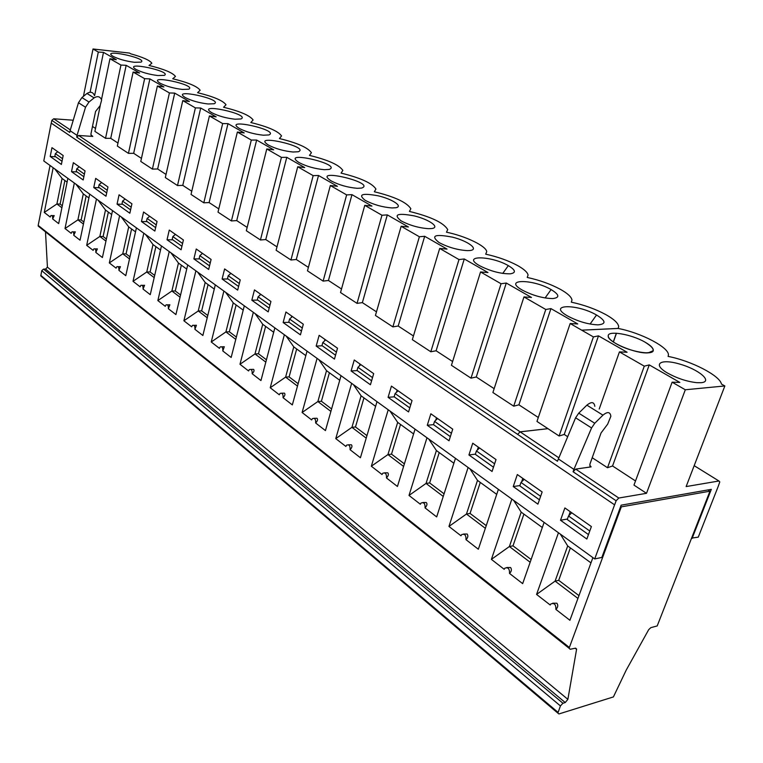 <?xml version="1.0" encoding="UTF-8"?>
<svg xmlns="http://www.w3.org/2000/svg" width="763" height="763" viewBox="0 0 763 763"><rect width="100%" height="100%" fill="white"/><g stroke="black" fill="none" stroke-linecap="round" stroke-linejoin="round"><path stroke-width="1.14" d="M577.934 598.421L555.092 581.12L567.701 545.955L590.972 562.875M552.746 603.199L556.876 603.228C558.306 605.202 557.982 607.262 555.893 609.418C555.998 604.468 554.3 602.656 550.8 603.991L550.218 605.011L536.57 594.425L555.092 581.12L558.707 580.328L570.371 547.891M555.893 609.418L569.913 620.29L592.899 557.629M485.344 528.32L466.46 514.024L477.504 480.394L496.713 494.367M463.561 534.014L467.156 534.033C468.377 535.798 467.986 537.677 465.993 539.66C466.145 535.168 464.686 533.49 461.644 534.634L460.986 535.779L448.949 526.441L466.46 514.024L470.056 513.432L480.28 482.416M465.993 539.66L478.344 549.236L498.392 489.36M115.423 61.87L120.945 65.055L126.172 65.322L139.591 73.01L133.124 72.056L144.627 78.675L149.882 78.894L163.921 86.944L157.378 86.009L169.415 92.943L174.698 93.115L189.415 101.546L182.777 100.621L195.395 107.888L200.707 108.012L216.139 116.853L209.415 115.947L222.662 123.577L227.984 123.635L244.198 132.915L237.379 132.047L251.304 140.058L256.645 140.049L273.688 149.806L266.783 148.957L281.433 157.388L286.783 157.312L304.723 167.583L297.723 166.763L313.164 175.643L318.514 175.49L337.427 186.315L330.341 185.533L346.631 194.899L351.981 194.651L371.943 206.086L364.771 205.342L381.977 215.242L387.318 214.889L408.424 226.973L401.157 226.277L419.373 236.759L424.686 236.292L447.032 249.091L439.688 248.452L458.992 259.554L464.276 258.962L487.977 272.544L480.547 271.962L501.053 283.75L506.279 283.025L531.468 297.446L523.962 296.931L492.898 392.525L513.709 406.183L518.907 404.829L538.306 417.495M480.547 271.962L451.429 365.305L471.019 378.162L476.274 376.989L494.147 388.663M439.688 248.452L412.335 339.659L430.818 351.781L436.102 350.77L452.602 361.538M401.157 226.277L375.434 315.443L392.878 326.888L398.2 326.02L413.441 335.968M364.771 205.342L340.527 292.534L357.036 303.369L362.368 302.625L376.474 311.838M330.341 185.533L307.47 270.836L323.111 281.108L328.452 280.479L341.509 289.005M297.723 166.763L276.111 250.264L290.951 260.002L296.292 259.487L308.395 267.384M266.783 148.957L246.325 230.722L260.431 239.973L265.762 239.553L276.988 246.878M237.379 132.047L217.999 212.133L231.418 220.936L236.73 220.602L247.155 227.403M209.415 115.947L191.027 194.431L203.807 202.815L209.11 202.567L218.781 208.881M182.777 100.621L165.313 177.56L177.502 185.552L182.777 185.371L191.771 191.246M157.378 86.009L140.773 161.451L152.409 169.09L157.655 168.976L166.019 174.431M133.124 72.056L117.33 146.067L128.451 153.363L133.668 153.315L141.451 158.389M100.201 134.832L105.542 138.332L110.73 138.332L117.969 143.062M91.178 135.347L92.79 136.424L78.637 135.48L76.701 137.111L77.053 135.375L70.101 130.711L78.475 102.738L85.523 107.24L77.053 135.375M76.701 137.111L517.61 434.357L520.156 431.829L547.958 428.653L536.971 421.443L570.171 323.522L577.753 323.96L550.934 308.595L518.907 404.829M718.069 486.765L698.279 537.142L691.593 538.115M718.078 486.775L719.795 481.901L718.927 480.995L686.137 486.575L724.85 385.954L721.445 384.056C719.871 375.482 690.896 360.699 668.102 356.416L668.426 355.033C669.17 347.413 641.12 332.83 618.154 328.452L618.679 326.612C618.268 323.207 614.005 319.22 605.917 314.652C595.521 309.053 583.981 304.885 571.296 302.158L571.983 300.031C571.497 296.979 567.662 293.44 560.49 289.396C550.686 284.122 539.594 280.135 527.214 277.446L528.082 275.09C527.548 272.362 524.086 269.205 517.705 265.61C508.444 260.631 497.772 256.816 485.688 254.165L486.737 251.656C486.126 245.953 465.411 236.063 446.479 232.2L447.719 229.577C443.637 222.739 430.866 216.692 409.426 211.427L410.847 208.747C406.927 202.424 394.757 196.759 374.328 191.751L375.94 189.052C372.182 183.187 360.556 177.874 341.061 173.106L342.845 170.407C339.239 164.961 328.119 159.953 309.463 155.394L311.418 152.724C307.975 147.65 297.312 142.919 279.43 138.561L281.547 135.938C278.247 131.188 268.004 126.725 250.836 122.528L253.116 119.963C249.949 115.528 240.107 111.284 223.578 107.259L226.02 104.76C222.977 100.592 213.497 96.567 197.579 92.685L200.164 90.253C197.245 86.343 188.108 82.509 172.743 78.761L175.461 76.414C172.667 72.733 163.845 69.08 148.995 65.446M596.532 315.005C576.838 303.512 546.69 304.151 567.5 315.92L567.758 316.073C578.087 321.49 588.159 324.418 597.963 324.866C606.432 324.113 605.956 320.822 596.532 315.005L590.085 324.046M550.934 308.595L545.774 309.482L523.962 296.931M618.154 328.452L581.692 330.179L570.171 323.522M581.702 330.16L618.164 328.424M551.096 289.568C532.593 278.762 502.474 278.905 522.083 289.978L522.302 290.102C532.879 295.567 543.046 298.381 552.803 298.571C560.004 297.665 559.432 294.671 551.096 289.568L545.097 297.971M508.32 265.629C490.905 255.452 460.852 255.138 479.364 265.572L479.555 265.686C490.313 271.151 500.538 273.869 510.209 273.831C516.36 272.849 515.731 270.121 508.32 265.629L502.75 273.421M467.509 250.636L469.97 250.522C479.402 249.511 468.167 241.079 452.554 237.169C434.748 233.764 430.265 235.576 439.126 242.586C448.32 247.384 457.781 250.064 467.509 250.636M208.089 103.978L214.203 103.739C224.045 99.371 169.558 87.688 185.256 97.559C191.551 100.773 199.162 102.91 208.089 103.978M235.042 119.219L240.908 118.961C251.609 114.402 195.023 102.108 211.647 112.638C218.208 115.995 226.01 118.189 235.042 119.219M263.33 135.204L268.91 134.946C280.574 130.196 221.699 117.216 239.334 128.451C246.201 131.97 254.193 134.221 263.33 135.204M293.059 152.009L298.295 151.751C311.075 146.82 249.673 133.029 268.423 145.065C275.605 148.766 283.817 151.074 293.059 152.009M324.323 169.691L329.168 169.434C343.216 164.331 279.039 149.624 299.02 162.548C306.545 166.429 314.976 168.804 324.323 169.691M357.256 188.308L361.643 188.07C377.151 182.824 309.912 167.04 331.247 180.955C339.144 185.037 347.804 187.488 357.256 188.308M391.991 207.946L395.844 207.736C403.446 206.458 392.525 199.181 378.276 195.833C362.015 192.867 357.675 194.384 365.239 200.373C373.527 204.675 382.444 207.202 391.991 207.946M428.692 228.69L431.896 228.528C440.356 227.345 429.264 219.534 414.366 215.919C397.38 212.763 392.964 214.413 401.138 220.888C409.865 225.428 419.049 228.023 428.692 228.69M157.807 75.547L164.322 75.356C172.734 71.36 121.966 60.687 136.043 69.443C141.832 72.38 149.09 74.421 157.807 75.547M182.367 89.433L188.699 89.214C197.779 85.036 145.237 73.897 160.087 83.177C166.115 86.248 173.544 88.336 182.367 89.433M448.949 526.441L468.11 467.481M544.114 522.388L522.665 583.638L509.522 573.442C509.655 568.721 508.082 566.985 504.82 568.216L504.2 569.303L491.391 559.365L511.849 499.078M536.57 594.425L558.459 532.755M50.043 165.485L38.179 225.419L569.37 647.482L569.179 648.321L570.19 649.275L575.626 648.149L576.618 649.084L575.474 648.178M707.978 489.941L709.962 491.191L621.311 506.861L569.37 647.482M621.311 506.861L620.672 506.432M455.454 458.344L436.674 516.913L425.058 507.9C425.22 503.609 423.875 501.987 421.023 503.046L420.346 504.238L409.006 495.445L426.975 437.762M415.062 429.159L397.437 486.47L386.479 477.972C386.65 473.861 385.401 472.297 382.73 473.27L382.034 474.519L371.343 466.222L388.224 409.769M376.989 401.662L360.422 457.743L350.074 449.712C350.255 445.783 349.092 444.266 346.583 445.172L345.877 446.46L335.768 438.611L351.648 383.36M67.859 178.351L58.675 223.616L52.647 218.943C52.819 216.311 52.237 215.185 50.921 215.567L50.196 217.035L44.273 212.438L53.162 167.736M89.7 194.126L80.058 240.202L73.763 235.319C73.935 232.61 73.324 231.456 71.932 231.866L71.197 233.335L65.017 228.538L74.335 183.025M112.523 210.617L102.404 257.541L95.823 252.439C95.995 249.635 95.346 248.452 93.887 248.891L93.143 250.359L86.677 245.343L96.462 199.009M136.415 227.879L125.781 275.681L118.894 270.34C119.066 267.441 118.379 266.23 116.834 266.707L116.09 268.156L109.328 262.92L119.6 215.729M161.46 245.963L150.263 294.671L143.043 289.072C143.225 286.077 142.5 284.837 140.859 285.352L140.106 286.802L133.029 281.309L143.835 233.23M187.717 264.933L175.919 314.585L168.356 308.719C168.537 305.61 167.765 304.342 166.029 304.895L165.275 306.325L157.855 300.574L169.233 251.58M215.309 284.857L202.863 335.491L194.918 329.32C195.099 326.106 194.269 324.8 192.438 325.4L191.685 326.822L183.893 320.775L195.881 270.827M244.313 305.81L231.17 357.456L222.815 350.97C222.996 347.632 222.119 346.288 220.164 346.936L219.42 348.338L211.237 341.986L223.883 291.056M274.852 327.871L260.956 380.565L252.162 373.736C252.343 370.265 251.399 368.882 249.329 369.588L248.585 370.971L239.973 364.285L253.335 312.334M307.05 351.133L292.334 404.915L283.063 397.723C283.245 394.099 282.234 392.678 280.031 393.45L279.296 394.795L270.226 387.757L284.361 334.747M341.042 375.692L325.439 430.599L315.653 423.007C315.834 419.24 314.757 417.771 312.41 418.601L311.676 419.927L302.11 412.497L317.084 358.381M562.932 703.257L560.423 705.928L41.736 270.674L43.548 269.11L562.932 703.257L565.23 702.551L567.872 699.356L576.618 649.084M45.503 231.866L47.42 267.136L45.58 269.101L43.548 269.11M709.962 491.191L657.201 625.937L650.82 627.653L648.712 629.637L626.194 670.152L613.404 696.924L558.936 713.949L557.858 713.128L560.423 705.928M41.908 276.893L40.792 275.939L41.736 270.674M581.692 330.179L593.404 336.922L559.117 436.007L547.958 428.682L520.147 431.848L517.61 434.376L557.448 461.243L575.598 417.79L578.745 413.145L586.89 405.153C591.449 401.481 594.091 401.872 594.835 406.307M468.93 454.967L472.736 443.217L496.017 459.564L492.068 471.467L468.93 454.967L475.378 454.157M613.395 341.996L616.466 333.25L613.395 341.996M39.314 227.05L38.179 225.419M513.241 486.565L537.915 504.143L542.14 491.963L517.324 474.538L513.241 486.565L519.927 485.564M560.509 520.252L586.852 539.04L591.382 526.565L564.878 507.939L560.509 520.252L567.424 519.021M51.274 123.148L614.587 504.829L594.711 558.936L43.787 160.964L51.216 123.158M427.28 425.277L449.035 440.785L452.726 429.159L430.847 413.794L427.28 425.277L433.518 424.638M388.081 397.332L408.567 411.934L412.03 400.575L391.429 386.107L388.081 397.332L394.213 396.817M351.104 370.98L370.436 384.752L373.689 373.641L354.251 359.993L351.104 370.98L357.198 370.58M316.178 346.078L334.452 359.096L337.504 348.224L319.144 335.329L316.178 346.078L322.234 345.782M50.215 156.482L61.383 164.446L63.176 155.528L51.96 147.66L50.215 156.482L55.709 156.777M71.512 171.656L83.186 179.982L85.055 170.902L73.343 162.672L71.512 171.656L77.063 171.923M93.763 187.526L105.981 196.225L107.955 186.983L95.69 178.37L93.763 187.526L99.381 187.746M117.054 204.131L129.844 213.239L131.923 203.816L119.076 194.794L117.054 204.131L122.729 204.303M141.451 221.518L154.86 231.075L157.044 221.47L143.578 212.009L141.451 221.518L147.183 221.642M193.888 258.895L208.671 269.434L211.103 259.439L196.253 249.005L193.888 258.895L199.734 258.915M283.14 322.52L300.431 334.852L303.312 324.208L285.934 312L283.14 322.52L289.139 322.31M222.119 279.02L237.674 290.112L240.24 279.907L224.608 268.929L222.119 279.02L228.023 278.972M167.03 239.754L181.098 249.787L183.406 239.983L169.272 230.054L167.03 239.754L172.819 239.83M251.828 300.202L268.214 311.886L270.932 301.471L254.47 289.902L251.828 300.202L257.78 300.078M614.587 504.829L51.264 123.158L51.817 120.363L53.715 118.78L73.238 120.22M51.817 120.363L69.748 132.447L70.101 130.711M614.644 504.82L616.132 500.776L618.793 498.029L575.693 469.102L573.089 471.753L573.919 469.388L558.278 458.868M83.425 96.357L93.019 48.985L129.481 53.067L130.864 53.858C142.843 57.177 149.834 60.287 151.837 63.205L149.043 65.456M93.019 49.004L129.481 53.067L93.019 49.004L98.303 52.046L103.491 52.351L116.329 59.705L109.958 58.741L115.423 61.889M134.317 62.289L140.993 62.127C148.814 58.303 99.695 48.059 113.048 56.328C118.618 59.152 125.704 61.135 134.317 62.289M94.097 97.893L88.994 102.032L81.927 97.569L86.992 93.468L94.097 97.893C97.664 95.747 100.172 96.462 101.641 100.048L100.115 105.666L95.575 111.455L90.988 133.678L90.988 134.822L92.79 136.424M94.517 95.623C93.048 92.056 90.539 91.341 86.992 93.468M81.927 97.569L78.475 102.738M85.523 107.24L88.994 102.032M616.199 343.741C629.771 351.838 654.215 355.93 653.271 350.036C653.08 347.794 650.286 345.143 644.897 342.072C655.57 348.748 655.903 352.344 645.899 352.849L645.899 352.849C636.123 352.115 626.223 349.072 616.199 343.741L615.894 343.569C611.01 340.67 608.454 338.19 608.225 336.111C607.186 330.121 631.154 334.07 644.897 342.072M672.127 382.187L633.977 485.106L646.499 493.318L685.308 389.769L672.127 382.187L679.833 382.425L649.256 364.905L644.287 366.164L631.764 358.963M685.308 389.769L724.85 385.954M701.102 382.702C713.434 381.719 698.813 369.378 679.604 364.037C660.272 358.343 651.85 364.065 667.549 373.078C677.229 378.381 687.005 381.586 696.867 382.683L701.102 382.702M436.503 417.762L435.711 420.289M501.053 283.75L471.019 378.162M439.221 452.573L429.636 482.922L444.076 493.823M464.276 258.962L436.102 350.77M458.992 259.554L430.818 351.781M363.97 397.885L355.482 426.965L366.955 435.625M225.6 292.296L233.22 302.854L243.216 310.121M98.093 200.183L105.494 210.025L111.684 214.517M197.588 272.057L205.171 282.472L214.269 289.082M255.071 313.593L262.72 324.294L273.688 332.267M145.495 234.432L153.001 244.551L160.526 250.016M286.115 336.016L293.774 346.869L305.82 355.625M75.947 184.188L83.301 193.888L88.889 197.96M121.25 216.921L128.709 226.897L135.537 231.857M54.755 168.881L62.051 178.447L67.096 182.119M318.858 359.669L326.526 370.665L339.735 380.27M170.912 252.791L178.456 263.054L186.735 269.072M353.441 384.647L361.099 395.797L375.606 406.345M129.51 258.934L122.767 253.831L126.076 253.85L129.987 256.797M181.356 265.162L175.261 290.97L171.885 291.018L178.456 263.054M208.07 284.57L201.651 310.875L198.237 310.97L205.171 282.472M355.482 426.965L351.934 427.328L361.099 395.797M86.143 195.957L81.145 219.944L77.902 219.868L83.301 193.888M235.767 339.382L225.915 331.915L229.348 331.781L236.358 337.065M175.261 290.97L180.583 294.985M180.058 297.208L171.885 291.018L157.855 300.574M297.475 386.097L285.61 377.113L289.11 376.884L298.133 383.694M265.619 326.402L258.466 353.755L254.995 353.937L262.72 324.294M61.898 207.755L56.901 203.969L60.115 204.074L62.308 205.724M155.89 246.649L150.101 271.971L146.754 271.99L153.001 244.551M329.406 372.764L321.404 401.252L317.875 401.538L326.526 370.665M126.076 253.85L131.579 228.986M109.328 262.92L122.767 253.831L128.709 226.897M81.145 219.944L83.863 221.995M83.434 224.055L77.902 219.868L65.017 228.538M201.651 310.875L207.774 315.5M207.221 317.77L198.237 310.97L183.893 320.775M258.466 353.755L266.44 359.774M265.81 362.129L254.995 353.937L239.973 364.285M366.211 438.134L351.934 427.328L335.768 438.611M105.952 241.098L99.839 236.473L103.11 236.52L106.4 239M289.11 376.884L296.673 348.968M270.226 387.757L285.61 377.113L293.774 346.869M150.101 271.971L154.679 275.433M154.183 277.618L146.754 271.99L133.029 281.309M321.404 401.252L331.59 408.939M330.894 411.4L317.875 401.538L302.11 412.497M103.11 236.52L108.356 212.104M86.677 245.343L99.839 236.473L105.494 210.025M60.115 204.074L64.884 180.507M44.273 212.438L56.901 203.969L62.051 178.447M229.348 331.781L236.12 304.962M211.237 341.986L225.915 331.915L233.22 302.854M62.537 158.704L55.365 153.64L57.759 151.723M55.365 153.64L54.86 156.177L62.022 161.26M84.388 174.136L76.777 168.757L79.209 166.792M76.777 168.757L76.243 171.341L83.854 176.739M107.249 190.273L99.152 184.56L98.599 187.193L106.686 192.925M99.152 184.56L101.632 182.548M131.179 207.174L122.576 201.098L121.994 203.778L130.587 209.873M122.576 201.098L125.094 199.029M156.262 224.894L147.106 218.418L149.672 216.291M147.106 218.418L146.486 221.156L155.633 227.641M182.586 243.473L172.829 236.587L172.18 239.372L181.928 246.277M172.829 236.587L175.442 234.394M210.235 263.006L199.83 255.653L202.491 253.392M199.83 255.653L199.153 258.495L209.539 265.867M239.324 283.54L228.223 275.701L230.931 273.364M228.223 275.701L227.498 278.6L238.59 286.468M269.968 305.181L258.094 296.797L257.331 299.754L269.186 308.166M258.094 296.797L260.86 294.394M302.282 328.004L289.578 319.029L292.401 316.54M289.578 319.029L288.776 322.053L301.452 331.047M336.416 352.105L322.806 342.492L321.957 345.582L335.539 355.215M322.806 342.492L325.687 339.926M372.525 377.609L357.933 367.299L357.017 370.446L371.6 380.785M357.933 367.299L360.861 364.638M168.356 308.719L169.882 304.78L167.478 304.866M350.074 449.712C352.01 447.614 352.458 445.974 351.409 444.781L348.386 444.791M95.823 252.439L97.378 248.872L95.079 248.9M73.763 235.319L75.327 231.866L73.057 231.885M118.894 270.34L120.44 266.659L118.103 266.707M52.647 218.943L54.221 215.595L51.979 215.586M194.918 329.32L196.415 325.248L193.964 325.343M143.043 289.072L144.579 285.276L142.214 285.333M283.063 397.723C284.933 395.759 285.41 394.242 284.485 393.164L281.728 393.203M315.653 423.007C317.561 420.976 318.018 419.402 317.036 418.267L314.156 418.296M252.162 373.736C253.993 371.848 254.48 370.379 253.612 369.359L250.97 369.416M222.815 350.97L224.293 346.745L221.756 346.822M359.993 364.027L359.449 365.916M124.789 198.809L124.674 199.372M149.319 216.043L149.167 216.702M175.032 234.107L174.851 234.88M230.397 272.992L230.14 274.051M324.914 339.382L324.456 341.023M260.259 293.965L259.935 295.195M202.033 253.068L201.814 253.974M291.714 316.063L291.332 317.484M103.491 52.351L94.602 95.671M98.303 52.046L90.101 92.218M92.476 126.439L95.518 128.422M109.958 58.741L101.498 99.543M100.268 105.485L94.908 131.37L100.153 134.822M126.172 65.322L110.73 138.332M120.945 65.055L105.542 138.332M174.698 93.115L157.655 168.976M169.415 92.943L152.409 169.09M200.707 108.012L182.777 185.371M195.395 107.888L177.502 185.552M227.984 123.635L209.11 202.567M222.662 123.577L203.807 202.815M256.645 140.049L236.73 220.602M251.304 140.058L231.418 220.936M286.783 157.312L265.762 239.553M281.433 157.388L260.431 239.973M318.514 175.49L296.292 259.487M313.164 175.643L290.951 260.002M351.981 194.651L328.452 280.479M346.631 194.899L323.111 281.108M387.318 214.889L362.368 302.625M381.977 215.242L357.036 303.369M424.686 236.292L398.2 326.02M419.373 236.759L392.878 326.888M149.882 78.894L133.668 153.315M144.627 78.675L128.451 153.363M425.058 507.9C427.07 505.64 427.471 503.847 426.279 502.521L422.912 502.502M443.236 496.446L426.04 483.427L436.407 450.532L453.89 463.236M409.006 495.445L426.04 483.427L429.636 482.922M494.605 463.809L476.417 450.962L475.32 454.338L493.48 467.214M570.238 511.706L568.826 515.674M540.633 496.312L520.986 482.435L519.813 485.888L539.422 499.794M520.986 482.435L524.171 479.345M588.473 534.577L567.243 519.527L568.502 515.988L589.77 531.01M568.502 515.988L571.754 512.774M513.68 500.404L521.186 512.145L542.321 527.51M530.151 562.245L509.388 546.527L521.186 512.145M491.391 559.365L509.388 546.527L513.003 545.841L531.115 559.508M509.522 573.442C511.563 571.373 511.916 569.408 510.6 567.538L506.756 567.51M558.707 580.328L578.964 595.617M513.003 545.841L523.904 514.128M470.056 513.432L486.241 525.64M476.417 450.962L479.526 447.986M478.315 447.137L477.352 450.065M469.932 468.797L477.504 480.394M692.089 538.44L711.316 489.35L621.13 505.182L601.835 557.438L594.711 558.936M560.3 534.081L567.701 545.955M646.499 493.318L618.793 498.029M573.919 469.388L591.563 427.957L594.749 423.265L602.951 415.158C607.529 411.438 610.171 411.81 610.867 416.264L607.672 424.142L601.044 432.974L590.085 463.666L589.789 465.182L591.115 466.87L575.693 469.102M522.808 478.382L521.644 481.806M595.617 459.927L607.52 467.738L612.555 465.974L635.512 480.957M591.115 466.87L589.942 466.069M595.579 459.936L592.212 457.724M559.117 436.007L564.239 434.452L567.634 436.674M593.404 336.922L598.488 335.863L564.239 434.452M598.488 335.863L627.091 352.248L619.442 351.905L631.754 358.991M608.311 335.386L608.216 336.14C607.491 342.034 636.218 354.118 648.245 352.849L653.157 350.713M644.287 366.164L607.52 467.738M619.442 351.905L599.213 409.025M649.256 364.905L612.555 465.974M410.79 404.628L395.11 393.546L394.147 396.779L409.798 407.881M395.11 393.546L398.105 390.79M400.518 424.447L391.505 454.147L387.928 454.576L397.676 422.378L413.594 433.947M403.598 466.431L387.928 454.576L371.343 466.222M391.505 454.147L404.39 463.875M397.132 390.112L396.474 392.296M390.017 411.076L397.666 422.378M386.479 477.972C388.453 475.788 388.882 474.071 387.766 472.822L384.581 472.812M451.41 433.308L434.538 421.386L433.508 424.686L450.351 436.636M434.538 421.386L437.59 418.525M506.279 283.025L476.274 376.989M428.787 439.078L436.407 450.532M545.774 309.482L513.709 406.183M520.156 431.829L78.637 135.48M576.59 649.37L575.168 648.245M567.872 699.356L47.42 267.136M565.23 702.551L45.58 269.101M558.03 712.346L40.792 275.348M573.089 471.753L616.132 500.776M694.187 465.668L718.927 480.995M591.563 427.957L575.598 417.79M558.745 457.752L520.147 431.848M602.951 415.158L586.89 405.153M594.749 423.265L578.745 413.145M70.33 129.929L53.715 118.78M557.858 713.128L40.792 275.939M613.29 341.929L616.342 333.24M569.179 648.321L38.179 226.048"/></g></svg>
